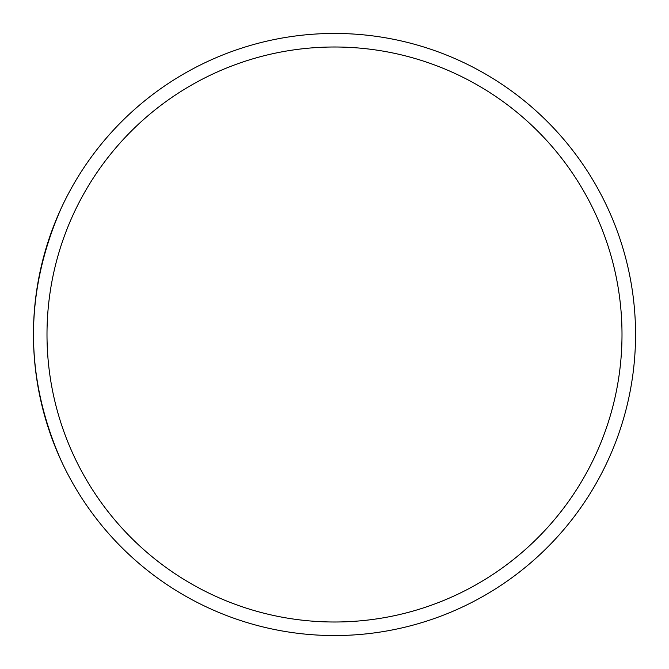 <?xml version="1.0" encoding="UTF-8"?>
<svg xmlns="http://www.w3.org/2000/svg" width="669" height="669" viewBox="0 0 669 669"><rect width="100%" height="100%" fill="white"/><g stroke="black" fill="none" stroke-linecap="round" stroke-linejoin="round"><path stroke-width="1" d="M635.55 334.5A301.05 301.05 0 0 0 183.975 73.782A301.05 301.05 0 0 0 183.975 595.218A301.05 301.05 0 0 0 635.55 334.5M60.779 209.171C24.41 292.838 24.41 376.388 60.779 459.829M622.003 334.5A287.503 287.503 0 0 0 190.749 85.515A287.503 287.503 0 0 0 190.749 583.485A287.503 287.503 0 0 0 622.003 334.5"/></g></svg>
